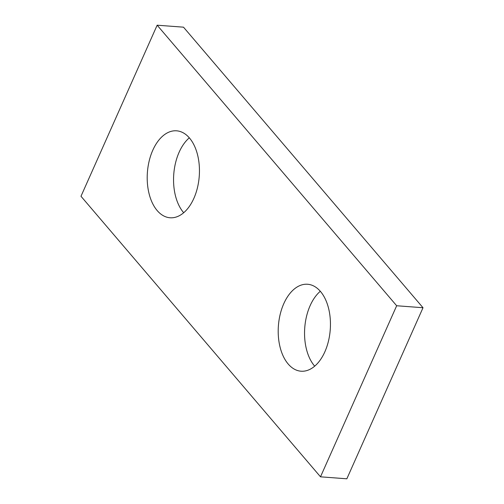<?xml version="1.0" encoding="UTF-8"?>
<svg xmlns="http://www.w3.org/2000/svg" width="504" height="504" viewBox="0 0 504 504"><rect width="100%" height="100%" fill="white"/><g stroke="black" fill="none" stroke-linecap="round" stroke-linejoin="round"><path stroke-width="0.76" d="M346.846 478.8L320.5 476.822L396.667 305.752L423.014 307.73L346.846 478.8M396.667 305.752L157.153 25.2L183.5 27.178L423.014 307.73M157.153 25.2L80.987 196.27L320.5 476.822M189.309 137.831A43.602 25.994 -85.7 0 0 179.134 152.208A43.602 25.994 -85.7 0 0 183.695 212.726M193.87 198.349A43.602 25.994 -85.7 0 0 197.499 154.577A43.602 25.994 -85.7 0 0 176.589 130.813A43.602 25.994 -85.7 0 0 152.788 150.23A43.602 25.994 -85.7 0 0 149.159 194.008A43.602 25.994 -85.7 0 0 170.069 217.772A43.602 25.994 -85.7 0 0 193.87 198.349M320.305 291.274A43.602 25.994 -85.7 0 0 310.13 305.651A43.602 25.994 -85.7 0 0 314.691 366.169M324.866 351.792A43.602 25.994 -85.7 0 0 328.495 308.013A43.602 25.994 -85.7 0 0 307.585 284.256A43.602 25.994 -85.7 0 0 283.784 303.673A43.602 25.994 -85.7 0 0 280.155 347.451A43.602 25.994 -85.7 0 0 301.064 371.209A43.602 25.994 -85.7 0 0 324.866 351.792"/></g></svg>
